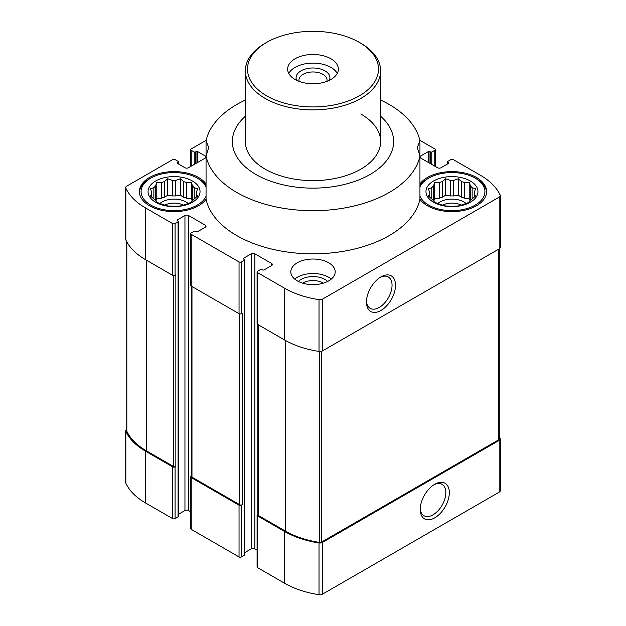 <?xml version="1.0" encoding="UTF-8"?>
<svg xmlns="http://www.w3.org/2000/svg" width="626" height="626" viewBox="0 0 626 626"><rect width="100%" height="100%" fill="white"/><g stroke="black" fill="none" stroke-linecap="round" stroke-linejoin="round"><path stroke-width="0.94" d="M196.376 192.323L197.613 188.716L194.24 187.714A22.395 12.935 0 0 0 192.534 186.008L192.534 200.61A22.395 12.935 0 0 0 194.24 198.904L197.613 196.008L196.376 194.295A22.395 12.935 0 0 0 196.447 193.309A22.395 12.935 0 0 0 196.376 192.323L196.376 197.112M194.24 187.714L194.24 198.904M183.731 197.206A22.395 12.935 180 0 1 186.689 198.192L186.689 182.636A22.395 12.935 0 0 0 183.731 181.65L183.731 197.206L180.358 195.257L175.749 195.969A22.395 12.935 180 0 0 172.338 195.969L167.729 195.257L164.356 197.206A22.395 12.935 180 0 0 161.398 198.192L156.79 198.904L155.819 201.001M183.731 181.65L180.358 178.754L175.749 180.413A22.395 12.935 0 0 0 172.338 180.413L172.338 195.969M175.749 180.413L175.749 195.969M172.338 180.413L167.729 178.754L164.356 181.65A22.395 12.935 0 0 0 161.398 182.636L161.398 198.192M164.356 181.65L164.356 197.206M161.398 182.636L156.79 182.401L155.561 186.008A22.395 12.935 0 0 0 153.855 187.714L153.855 198.904A22.395 12.935 0 0 0 155.561 200.61L156.79 202.323L161.398 203.982A22.395 12.935 0 0 0 164.356 204.968L167.729 205.97L172.338 206.197A22.395 12.935 0 0 0 175.749 206.197L180.358 205.97L183.731 204.968A22.395 12.935 0 0 0 186.689 203.982L191.298 202.323L192.534 200.61M155.561 186.008L155.561 200.61M153.855 187.714L150.475 188.716L151.711 192.323A22.395 12.935 0 0 0 151.649 193.309A22.395 12.935 0 0 0 151.711 194.295L151.711 197.112M151.711 192.323L151.711 194.295L150.475 196.008L153.855 198.904M474.289 192.323L475.525 188.716L472.145 187.714A22.395 12.935 0 0 0 470.439 186.008L470.439 200.61A22.395 12.935 0 0 0 472.145 198.904L475.525 196.008L474.289 194.295A22.395 12.935 0 0 0 474.352 193.309A22.395 12.935 0 0 0 474.289 192.323L474.289 197.112M472.145 187.714L472.145 198.904M461.644 197.206A22.395 12.935 180 0 1 464.602 198.192L464.602 182.636A22.395 12.935 0 0 0 461.644 181.65L461.644 197.206L458.271 195.257L453.662 195.969A22.395 12.935 180 0 0 450.25 195.969L445.642 195.257L442.269 197.206A22.395 12.935 180 0 0 439.311 198.192L434.702 198.904L433.732 201.001M461.644 181.65L458.271 178.754L453.662 180.413A22.395 12.935 0 0 0 450.25 180.413L450.25 195.969M453.662 180.413L453.662 195.969M450.25 180.413L445.642 178.754L442.269 181.65A22.395 12.935 0 0 0 439.311 182.636L439.311 198.192M442.269 181.65L442.269 197.206M439.311 182.636L434.702 182.401L433.466 186.008A22.395 12.935 0 0 0 431.76 187.714L431.76 198.904A22.395 12.935 0 0 0 433.466 200.61L434.702 202.323L439.311 203.982A22.395 12.935 0 0 0 442.269 204.968L445.642 205.97L450.25 206.197A22.395 12.935 0 0 0 453.662 206.197L458.271 205.97L461.644 204.968A22.395 12.935 0 0 0 464.602 203.982L469.21 202.323L470.439 200.61M433.466 186.008L433.466 200.61M431.76 187.714L428.387 188.716L429.624 192.323A22.395 12.935 0 0 0 429.553 193.309A22.395 12.935 0 0 0 429.624 194.295L429.624 197.112M429.624 192.323L429.624 194.295L428.387 196.008L431.76 198.904M257.075 550.097L254.876 548.83L254.876 253.812L271.614 263.468A2.535 1.463 0 0 1 272.357 264.508A2.535 1.463 0 0 1 271.614 265.541L264.141 269.853A1.268 0.736 0 0 1 262.349 269.853L261.754 269.509A0.845 0.485 0 0 0 260.557 269.509L257.568 271.23A1.69 0.978 0 0 0 257.075 271.927A1.69 0.978 0 0 0 257.568 272.615L284.611 288.226A76.489 44.164 0 0 0 319.025 299.674A3.592 2.074 0 0 0 322.492 299.142L499.243 197.088A3.592 2.074 0 0 0 500.291 195.625A3.592 2.074 0 0 0 500.174 195.093A76.489 44.164 0 0 0 480.345 175.225L453.302 159.607A1.69 0.978 0 0 0 450.908 159.607L447.919 161.336A0.845 0.485 0 0 0 447.919 162.024L448.521 162.369A1.268 0.736 0 0 1 448.889 162.885A1.268 0.736 0 0 1 448.521 163.402L441.048 167.721A2.535 1.463 0 0 1 437.464 167.721L420.727 158.057L420.727 155.984A2.535 1.463 0 0 0 419.983 157.024A2.535 1.463 0 0 0 420.727 158.057M420.727 155.984L428.2 151.672A1.268 0.736 0 0 1 429.992 151.672L430.586 152.016A0.845 0.485 0 0 0 431.783 152.016L434.773 150.295A1.69 0.978 0 0 0 435.266 149.606A1.69 0.978 0 0 0 434.773 148.91L419.827 140.287M206.173 140.287L191.227 148.91A1.69 0.978 0 0 0 190.734 149.606A1.69 0.978 0 0 0 191.227 150.295L194.216 152.016A0.845 0.485 0 0 0 195.414 152.016L196.008 151.672A1.268 0.736 0 0 1 197.8 151.672L205.273 155.984A2.535 1.463 0 0 1 206.017 157.024A2.535 1.463 0 0 1 205.273 158.057L188.536 167.721A2.535 1.463 0 0 1 184.952 167.721L177.479 163.402L177.479 162.369A1.268 0.736 0 0 0 177.111 162.885A1.268 0.736 0 0 0 177.479 163.402M177.479 162.369L178.081 162.024A0.845 0.485 0 0 0 178.081 161.336L175.092 159.607A1.69 0.978 0 0 0 172.698 159.607L126.757 186.133A3.592 2.074 0 0 0 125.709 187.604A3.592 2.074 0 0 0 125.826 188.136A76.489 44.164 0 0 0 145.655 208.004L172.698 223.615A1.69 0.978 0 0 0 175.092 223.615L178.081 221.894A0.845 0.485 0 0 0 178.081 221.205L177.479 220.853L177.479 219.82A1.268 0.736 0 0 0 177.111 220.336A1.268 0.736 0 0 0 177.479 220.853M177.479 219.82L184.952 215.508A2.535 1.463 0 0 1 188.536 215.508L205.273 225.172A2.535 1.463 0 0 1 206.017 226.205A2.535 1.463 0 0 1 205.273 227.238L197.8 231.55A1.268 0.736 0 0 1 196.008 231.55L195.414 231.205A0.845 0.485 0 0 0 194.216 231.205L191.227 232.935A1.69 0.978 0 0 0 190.734 233.623A1.69 0.978 0 0 0 191.227 234.312L239.038 261.918A1.69 0.978 0 0 0 241.433 261.918L244.422 260.189A0.845 0.485 0 0 0 244.422 259.5L243.819 259.156L243.819 258.123A1.268 0.736 0 0 0 243.451 258.64A1.268 0.736 0 0 0 243.819 259.156M243.819 258.123L251.292 253.812A2.535 1.463 0 0 1 254.876 253.812M297.311 280.894A22.184 12.81 0 0 0 321.49 283.672A22.184 12.81 0 0 0 335.184 271.84A22.184 12.81 0 0 0 328.689 262.779A22.184 12.81 0 0 0 304.51 260.001A22.184 12.81 0 0 0 290.816 271.84A22.184 12.81 0 0 0 297.311 280.894M206.056 183.95A34.657 20.009 0 0 0 198.552 177.463A34.657 20.009 0 0 0 160.788 173.128A34.657 20.009 0 0 0 139.395 191.611A34.657 20.009 0 0 0 167.275 211.236A34.657 20.009 0 0 0 206.056 199.279A107.766 62.217 180 0 0 313 253.827A107.766 62.217 180 0 0 419.944 199.279A34.657 20.009 0 0 0 458.725 211.236A34.657 20.009 0 0 0 486.605 191.611A34.657 20.009 0 0 0 476.456 177.463A34.657 20.009 0 0 0 419.944 183.95M380.616 116.209A80.644 46.559 180 0 1 393.026 147.313A80.644 46.559 180 0 1 285.354 185.319A80.644 46.559 180 0 1 245.384 116.209M419.944 199.279L419.944 156.148L417.299 147.478L419.944 140.819L419.944 156.148A107.766 62.217 180 0 1 313 210.696A107.766 62.217 180 0 1 206.056 156.148L206.056 199.279M206.056 140.819L206.056 156.148L208.701 147.478L206.056 140.819A107.766 62.217 180 0 1 245.384 100.035M380.616 100.035A107.766 62.217 180 0 1 419.944 140.819M191.478 476.05L191.227 476.198A1.69 0.978 0 0 0 190.734 476.887L190.734 528.649A1.69 0.978 0 0 0 191.227 529.338L239.038 556.944A1.69 0.978 0 0 0 241.433 556.944L244.422 555.215A0.845 0.485 0 0 0 244.664 554.871L244.664 259.845M239.038 556.944L239.038 505.182L191.227 477.575A1.69 0.978 0 0 1 190.734 476.887M126.742 429.413A3.592 2.074 0 0 0 125.709 430.868L125.709 482.623A3.592 2.074 0 0 0 125.826 483.155A76.489 44.164 0 0 0 145.655 503.03L172.698 518.641A1.69 0.978 0 0 0 175.092 518.641L178.081 516.912A0.845 0.485 0 0 0 178.324 516.567L178.324 221.549M172.698 518.641L172.698 466.879L145.655 451.268A76.489 44.164 0 0 1 125.826 431.4A3.592 2.074 0 0 1 125.709 430.868M257.818 514.353L257.568 514.502A1.69 0.978 0 0 0 257.075 515.19L257.075 566.945A1.69 0.978 0 0 0 257.568 567.641L284.611 583.252A76.489 44.164 0 0 0 319.025 594.7A3.592 2.074 0 0 0 322.492 594.16L499.243 492.114A3.592 2.074 0 0 0 500.291 490.651L500.291 438.889A3.592 2.074 0 0 0 500.174 438.357A76.489 44.164 0 0 0 499.258 436.533M254.876 548.83A2.535 1.463 0 0 0 251.292 548.83L251.292 253.812M244.664 552.656L251.292 548.83M178.324 514.353L184.952 510.534A2.535 1.463 0 0 1 188.536 510.534L190.734 511.802M257.075 515.19A1.69 0.978 0 0 0 257.568 515.879L284.611 531.49A76.489 44.164 0 0 0 319.025 542.938A3.592 2.074 0 0 0 322.492 542.406L499.243 440.36A3.592 2.074 0 0 0 500.291 438.889M257.818 324.518L257.818 514.76A1.69 0.978 0 0 0 258.311 515.448L285.362 531.059A75.644 43.671 0 0 0 319.268 542.366A2.535 1.463 0 0 0 321.717 541.983L498.515 439.914A2.535 1.463 0 0 0 499.258 438.873L499.258 248.843M239.038 505.182A1.69 0.978 0 0 0 241.433 505.182L242.176 504.752L242.176 313.243L241.433 313.673L241.433 261.918M191.478 286.215L191.478 476.456A1.69 0.978 0 0 0 191.979 477.145L239.789 504.752A1.69 0.978 0 0 0 242.176 504.752M172.698 466.879A1.69 0.978 0 0 0 175.092 466.879L175.836 466.448L175.836 274.947L175.092 275.377L175.092 223.615M126.742 241.714L126.742 430.876A2.535 1.463 0 0 0 126.828 431.259A75.644 43.671 0 0 0 146.406 450.837L173.449 466.448A1.69 0.978 0 0 0 175.836 466.448M257.075 271.927L257.075 323.681A1.69 0.978 0 0 0 257.568 324.37L257.568 272.615M257.568 324.37L284.611 339.988A76.489 44.164 0 0 0 319.025 351.436A3.592 2.074 0 0 0 322.492 350.896L499.243 248.851A3.592 2.074 0 0 0 500.291 247.387L500.291 195.625M190.734 233.623L190.734 285.386A1.69 0.978 0 0 0 191.227 286.074L239.038 313.673A1.69 0.978 0 0 0 241.433 313.673M125.709 187.604L125.709 239.359A3.592 2.074 0 0 0 125.826 239.891A76.489 44.164 0 0 0 145.655 259.759L172.698 275.377A1.69 0.978 0 0 0 175.092 275.377M434.773 517.827A20.556 11.871 -60 0 1 420.234 509.439A20.556 11.871 -60 0 1 434.773 484.258A20.556 11.871 -60 0 1 449.312 492.646A20.556 11.871 -60 0 1 434.773 517.827M380.984 310.449A20.556 11.871 -60 0 1 366.445 302.053A20.556 11.871 -60 0 1 380.984 276.872A20.556 11.871 -60 0 1 395.522 285.268A20.556 11.871 -60 0 1 380.984 310.449M360.811 113.979A67.616 39.039 180 0 1 380.616 141.578A67.616 39.039 180 0 1 313 180.617A67.616 39.039 180 0 1 245.384 141.578L245.384 70.84A67.616 39.039 180 0 1 265.189 43.241L266.684 42.38A65.503 37.818 180 0 1 359.316 42.38L359.316 42.38A65.503 37.818 180 0 1 359.316 95.856A65.503 37.818 180 0 1 266.684 95.856A65.503 37.818 180 0 1 266.684 42.38M437.84 203.497A16.902 9.758 180 0 1 463.905 201.963A16.902 9.758 180 0 1 466.065 203.497M470.181 201.001L469.21 198.904L464.602 198.192M442.684 205.109A14.046 8.107 180 0 1 461.229 205.109M470.439 186.008L469.21 182.401L464.602 182.636M470.329 181A25.987 15.008 180 0 1 458.678 206.11A25.987 15.008 180 0 1 426.846 187.73A25.987 15.008 180 0 1 470.329 181M419.944 187.072A32.967 19.03 180 0 1 428.646 178.16A32.967 19.03 180 0 1 475.259 178.16L475.259 178.16A32.967 19.03 180 0 1 468.138 208.192A32.967 19.03 180 0 1 419.944 196.157M476.456 178.848L475.259 178.16L476.456 178.848A34.657 20.009 180 0 1 486.59 192.307M419.944 185.327A34.657 20.009 180 0 1 427.448 178.848L428.646 178.16M159.935 203.497A16.902 9.758 180 0 1 186 201.963A16.902 9.758 180 0 1 188.16 203.497M192.268 201.001L191.298 198.904L186.689 198.192M164.771 205.109A14.046 8.107 180 0 1 183.316 205.109M294.705 279.086A22.184 12.81 180 0 1 328.689 277.271A22.184 12.81 180 0 1 331.295 279.086M298.352 281.457A16.902 9.758 180 0 1 324.957 279.431A16.902 9.758 180 0 1 327.648 281.457M302.663 283.171A14.046 8.107 180 0 1 322.93 282.929A14.046 8.107 180 0 1 323.337 283.171M192.534 186.008L191.298 182.401L186.689 182.636M192.425 181A25.987 15.008 180 0 1 180.773 206.11A25.987 15.008 180 0 1 148.941 187.73A25.987 15.008 180 0 1 192.425 181M206.056 196.157A32.967 19.03 180 0 1 157.862 208.192A32.967 19.03 180 0 1 150.741 178.16A32.967 19.03 180 0 1 197.354 178.16L197.354 178.16A32.967 19.03 180 0 1 206.056 187.072M198.552 178.848L197.354 178.16L198.552 178.848A34.657 20.009 180 0 1 206.056 185.327M139.41 192.307A34.657 20.009 180 0 1 149.544 178.848L150.741 178.16M434.702 198.904L434.702 182.401M445.642 195.257L445.642 178.754M458.271 195.257L458.271 178.754M469.21 198.904L469.21 182.401M156.79 198.904L156.79 182.401M167.729 195.257L167.729 178.754M180.358 195.257L180.358 178.754M191.298 198.904L191.298 182.401M380.084 277.428A18.099 10.446 -60 0 1 388.292 276.982A18.099 10.446 -60 0 1 391.07 291.489A18.099 10.446 -60 0 1 379.246 307.436A18.099 10.446 -60 0 1 370.193 308.336A18.099 10.446 -60 0 1 366.476 301.004M433.873 484.806A18.099 10.446 -60 0 1 442.081 484.36A18.099 10.446 -60 0 1 444.859 498.867A18.099 10.446 -60 0 1 433.035 514.815A18.099 10.446 -60 0 1 423.982 515.714A18.099 10.446 -60 0 1 420.265 508.382M330.927 79.471A25.353 14.641 180 0 1 303.297 82.64A25.353 14.641 180 0 1 287.647 69.118A25.353 14.641 180 0 1 313 54.478A25.353 14.641 180 0 1 338.353 69.118A25.353 14.641 180 0 1 330.927 79.471M360.811 43.241L359.316 42.38L360.811 43.241A67.616 39.039 180 0 1 380.616 70.84A67.616 39.039 180 0 1 313 109.879A67.616 39.039 180 0 1 245.384 70.84M288.766 73.43A25.353 14.641 180 0 1 313 63.109A25.353 14.641 180 0 1 337.234 73.43M296.701 80.331A16.902 9.758 180 0 1 313 67.984A16.902 9.758 180 0 1 329.299 80.331M299.134 81.372A14.046 8.107 180 0 1 298.954 80.081A14.046 8.107 180 0 1 313 71.967A14.046 8.107 180 0 1 327.046 80.081A14.046 8.107 180 0 1 326.866 81.372M191.227 529.338L191.227 477.575M145.655 503.03L145.655 451.268M239.038 313.673L239.038 261.918M191.227 286.074L191.227 234.312M172.698 275.377L172.698 223.615M145.655 259.759L145.655 208.004M239.789 504.752L239.789 313.923M191.979 477.145L191.979 286.505M173.449 466.448L173.449 275.628M146.406 450.837L146.406 260.189M125.826 483.155L125.826 431.4M257.568 567.641L257.568 515.879M284.611 583.252L284.611 531.49M319.025 594.7L319.025 542.938M322.492 594.16L322.492 542.406M499.243 492.114L499.243 440.36M498.515 439.914L498.515 249.265M321.717 541.983L321.717 351.233M319.268 542.366L319.268 351.468M285.362 531.059L285.362 340.411M258.311 515.448L258.311 324.8M126.828 431.259L126.828 241.871M499.243 248.851L499.243 197.088M322.492 350.896L322.492 299.142M319.025 351.436L319.025 299.674M284.611 339.988L284.611 288.226M125.826 239.891L125.826 188.136M447.919 163.754L447.919 162.024M448.521 163.402L448.521 162.369M428.2 162.369L428.2 151.672M429.992 163.402L429.992 151.672M430.586 163.754L430.586 152.016M431.783 164.442L431.783 152.016M434.773 166.164L434.773 150.295M194.216 164.442L194.216 152.016M191.227 166.164L191.227 150.295M195.414 163.754L195.414 152.016M196.008 163.402L196.008 151.672M197.8 162.369L197.8 151.672M205.273 158.057L205.273 155.984M178.081 163.754L178.081 162.024M178.081 516.912L178.081 221.894M175.092 518.641L175.092 466.879M184.952 510.534L184.952 215.508M188.536 510.534L188.536 215.508M205.273 227.238L205.273 225.172M271.614 265.541L271.614 263.468M244.422 555.215L244.422 260.189M241.433 556.944L241.433 505.182M447.676 163.895L447.676 161.68M178.324 163.895L178.324 161.68M435.266 166.453L435.266 149.606M190.734 166.453L190.734 149.606M380.616 70.84L380.616 141.578"/></g></svg>
